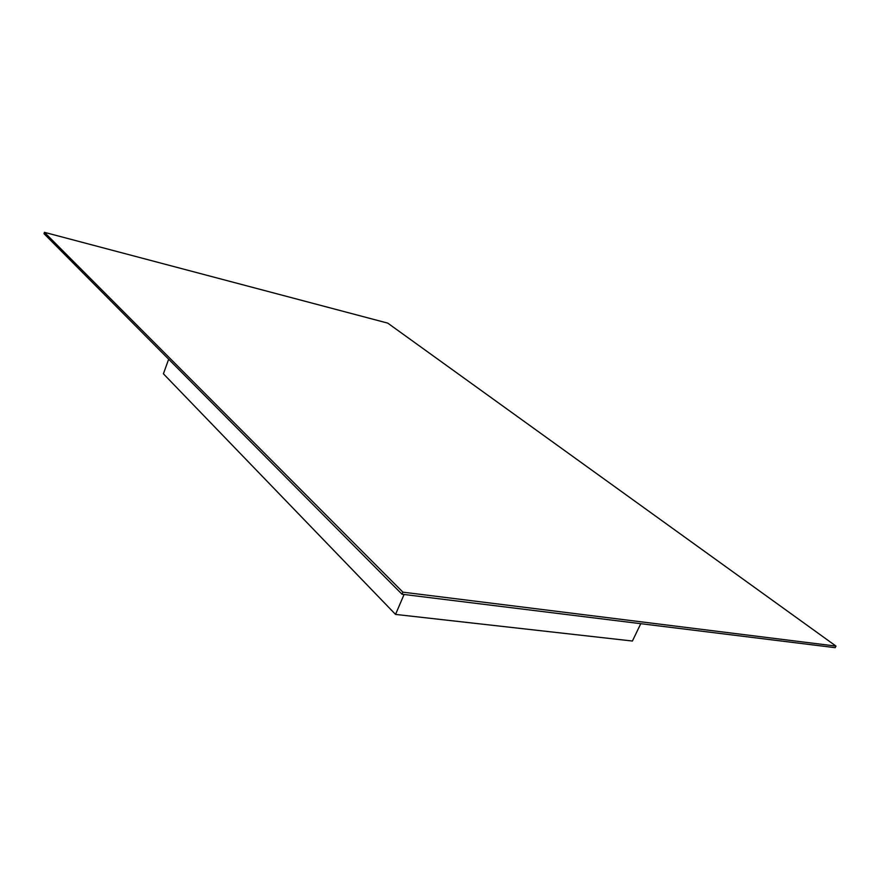 <?xml version="1.0" encoding="UTF-8"?>
<svg xmlns="http://www.w3.org/2000/svg" width="880" height="880" viewBox="0 0 880 880"><rect width="100%" height="100%" fill="white"/><g stroke="black" fill="none" stroke-linecap="round" stroke-linejoin="round"><path stroke-width="1.32" d="M836 646.096L835.175 647.669L402.017 594.231L44 233.684L44.44 232.331L387.75 323.125L836 646.096L402.908 592.163L44.44 232.331M402.017 594.231L402.908 592.163M640.772 623.689L632.412 641.025L395.538 614.416L163.416 373.802L168.663 359.216M395.538 614.416L404.074 594.484"/></g></svg>
